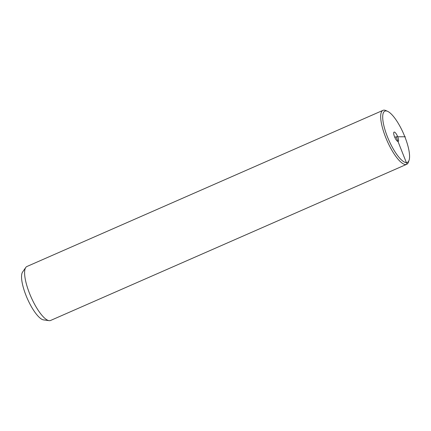 <?xml version="1.0" encoding="UTF-8"?>
<svg xmlns="http://www.w3.org/2000/svg" width="431" height="431" viewBox="0 0 431 431"><rect width="100%" height="100%" fill="white"/><g stroke="black" fill="none" stroke-linecap="round" stroke-linejoin="round"><path stroke-width="0.65" d="M398.874 124.387A27.993 8.044 66.3 0 0 387.614 111.338A27.993 8.044 66.3 0 0 383.078 121.644A27.993 8.044 66.3 0 0 393.384 149.148A27.993 8.044 66.3 0 0 409.067 160.251A27.993 8.044 66.3 0 0 398.874 124.387M393.848 134.51A5.097 1.465 66.3 0 0 395.868 139.412A5.097 1.465 66.3 0 0 398.179 141.433A5.097 1.465 66.3 0 0 398.416 139.019A5.097 1.465 66.3 0 0 396.396 134.116A5.097 1.465 66.3 0 0 394.085 132.096A5.097 1.465 66.3 0 0 393.848 134.51M387.614 111.338L385.874 110.568A29.464 8.469 66.3 0 0 383.003 110.347A29.464 8.469 66.3 0 0 391.946 150.365A29.464 8.469 66.3 0 0 406.67 164.319A29.464 8.469 66.3 0 0 408.453 162.051L409.067 160.251M383.003 110.347L26.916 266.503A29.464 8.469 66.3 0 0 25.752 267.5A29.464 8.469 66.3 0 0 35.859 306.522A29.464 8.469 66.3 0 0 49.064 320.653A29.464 8.469 66.3 0 0 50.583 320.47L406.67 164.319M25.752 267.5L22.579 272.063A26.517 7.618 66.3 0 0 31.673 307.179A26.517 7.618 66.3 0 0 43.558 319.899L49.064 320.653M406.902 163.963L396.132 136.767L405.307 136.772M396.132 136.767L394.791 137.354"/></g></svg>

